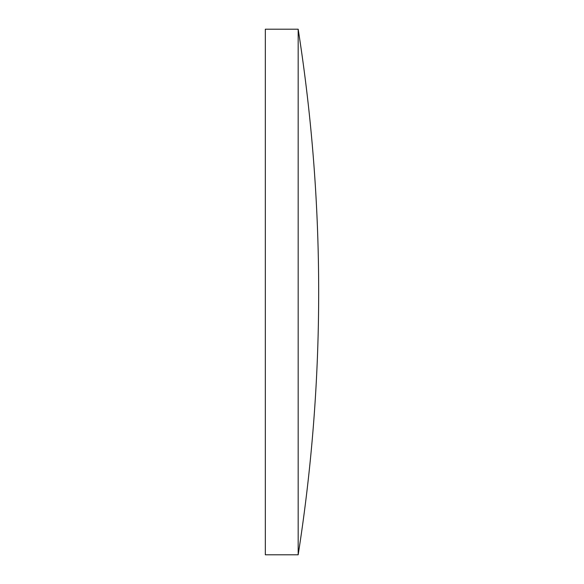 <?xml version="1.0" encoding="UTF-8"?>
<svg xmlns="http://www.w3.org/2000/svg" width="584" height="584" viewBox="0 0 584 584"><rect width="100%" height="100%" fill="white"/><g stroke="black" fill="none" stroke-linecap="round" stroke-linejoin="round"><path stroke-width="0.44" stroke-dasharray="2.92 2.19" d="M298.176 29.2L298.176 554.8M265.326 29.2L265.326 554.8"/><path stroke-width="0.88" d="M298.176 292L298.176 29.2L265.326 29.2L265.326 554.8L298.176 554.8L298.176 292M298.176 554.8A1694.863 1694.863 0 0 0 298.176 29.2"/></g></svg>
